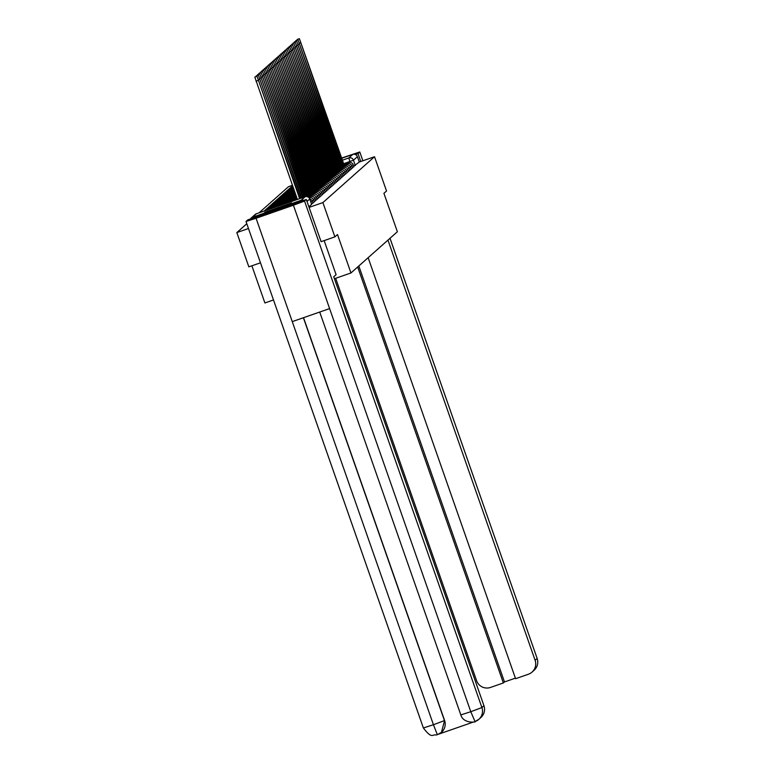 <?xml version="1.0" encoding="UTF-8"?>
<svg xmlns="http://www.w3.org/2000/svg" width="774" height="774" viewBox="0 0 774 774"><rect width="100%" height="100%" fill="white"/><g stroke="black" fill="none" stroke-linecap="round" stroke-linejoin="round"><path stroke-width="1.16" d="M352.393 167.387L353.96 166.768L353.302 164.862L351.677 165.51M351.028 168.597L352.596 167.977L351.928 166.081L350.312 166.72M349.664 169.816L351.222 169.187M348.29 171.025L349.867 170.396L349.2 168.5L347.584 169.148M346.926 172.244L348.493 171.605M345.562 173.453L347.129 172.834L346.471 170.928L344.846 171.576M344.198 174.663L345.755 174.034M342.834 175.882L344.401 175.253L343.733 173.357L342.118 174.005M341.469 177.091L343.037 176.462L342.369 174.566L340.753 175.214M340.105 178.301L341.673 177.672L341.005 175.785L339.389 176.424M338.731 179.52L340.308 178.891L339.641 176.994L338.025 177.643M337.367 180.729L338.935 180.11L338.277 178.204L336.661 178.852M336.003 181.948L337.57 181.319L336.913 179.423L335.287 180.071M334.639 183.157L336.206 182.538L335.548 180.632L333.923 181.28M333.275 184.367L334.842 183.748L334.174 181.842L332.559 182.49M331.911 185.586L333.468 184.947M330.537 186.795L332.114 186.166L331.446 184.27L329.83 184.918M329.173 188.005L330.75 187.376L330.082 185.489L328.466 186.128M327.808 189.224L329.376 188.585M326.444 190.433L328.012 189.814L327.354 187.908L325.728 188.556M325.08 191.652L326.647 191.023L325.989 189.127L324.364 189.775M323.716 192.861L325.283 192.242L324.616 190.336L323 190.984M322.352 194.071L323.919 193.442L323.251 191.546L321.636 192.194M320.978 195.29L322.555 194.661L321.887 192.765L320.272 193.413M319.614 196.499L321.181 195.87M318.249 197.709L319.817 197.089L319.159 195.193L317.534 195.832M316.885 198.928L318.453 198.299L317.795 196.403L316.169 197.051M315.521 200.137L317.088 199.518L316.431 197.612L314.805 198.26M314.157 201.356L315.715 200.718M312.793 202.565L314.36 201.937L313.693 200.04L312.077 200.689M311.419 203.775L312.996 203.146L312.328 201.25L310.761 201.879M264.718 212.27L291.585 202.885L264.718 212.27M292.456 185.325L288.46 186.718L259.067 212.831M246.8 223.734L236.834 232.577L248.473 228.523M251.889 265.801L264.901 302.963L273.493 299.964M260.48 262.802L248.841 266.856L236.834 232.577M334.89 236.863L337.503 234.551L350.961 272.961L397.372 231.736L383.914 193.326L386.526 191.004L374.519 156.725L322.893 202.585L334.89 236.863L321.094 241.672L306.32 199.479L247.806 219.874L246.006 221.48L256.068 218.249L292.262 321.616L329.608 308.594L293.414 205.226L256.068 218.249M341.547 158.351L352.77 154.442A3.647 3.647 48.4 0 1 357.414 156.687L353.457 160.208L343.646 163.73M374.519 156.725L359.291 162.027L357.414 156.687M303.737 200.379A3.647 3.647 -131.6 0 0 301.134 200.302L252.43 217.281A3.647 3.647 -131.6 0 0 250.447 218.955M309.087 207.393L322.893 202.585M334.416 278.727L350.961 272.961M359.291 162.027L353.757 166.178M308.884 206.803L311.622 204.355M297.409 199.469L254.82 77.081L257.055 76.307L299.644 198.686M300.109 198.521L257.055 76.307M256.281 76.568L256.184 75.871L258.419 75.088L301.241 198.125M301.705 197.96L258.419 75.088M303.35 197.389L259.783 73.878L302.837 197.573M257.645 75.359L257.548 74.652L259.783 73.878M324.161 240.608L336.09 274.673L333.729 276.773L483.953 705.733A10.952 10.933 48.4 0 1 480.896 717.517L478.854 719.336A10.952 10.933 48.4 0 1 475.197 721.484L475.004 721.562C477.829 721.861 463.558 724.493 460.811 714.915L470.786 711.712L475.004 721.562L478.854 719.336A10.952 10.933 48.4 0 0 481.902 707.552L483.953 705.733M293.414 205.226L304.54 201.066L306.32 199.479M438.848 734.091L473.611 721.968M303.534 317.688L444.595 720.488A10.952 10.933 48.4 0 1 441.538 732.281L437.581 734.603L441.422 732.388L444.595 720.488M246.006 221.48L423.378 727.966L433.44 724.735L437.339 734.681M335.674 278.292L476.591 680.685A10.952 10.933 -131.6 0 0 490.532 687.428L503.361 682.958L357.685 266.982M359.784 151.994L362.88 160.779L359.784 151.994L358.004 153.571L360.781 161.514M359.794 151.965L341.46 158.09M355.324 154.5L358.004 153.571M368.143 257.694L515.581 678.701L528.4 674.231A10.952 10.933 -131.6 0 0 535.105 660.29L537.156 658.481L389.999 238.286M358.817 265.985L504.484 681.952L515.387 678.15M504.484 681.952L503.361 682.958M387.958 240.095L535.105 660.29M305.043 196.799L261.148 72.659L304.317 197.06M259.009 74.149L258.913 73.443L261.148 72.659M304.259 196.538L303.137 196.935L304.25 196.548M306.823 196.615L262.521 71.45L305.885 196.606M260.383 72.93L260.277 72.234L262.521 71.45M305.624 195.329L304.501 195.716L305.614 195.338M308.352 195.832L263.886 70.24L307.481 196.132M261.747 71.721L261.651 71.015L263.886 70.24M309.716 194.613L265.25 69.021L308.845 194.922M263.112 70.511L263.015 69.805L265.25 69.021M311.09 193.403L266.614 67.812L310.21 193.713M264.476 69.292L264.379 68.596L266.614 67.812M312.454 192.194L267.978 66.603L311.574 192.494M265.84 68.083L265.743 67.377L267.978 66.603M311.09 190.472L309.968 190.868L311.08 190.481M313.818 190.975L269.342 65.384L312.938 191.284M267.204 66.864L267.107 66.167L269.342 65.384M312.454 189.262L311.332 189.649M315.182 189.765L270.707 64.174L314.312 190.065M268.578 65.655L268.472 64.948L270.707 64.174M313.818 188.043L312.696 188.44M316.547 188.556L272.08 62.955L315.676 188.856M269.942 64.445L269.836 63.739L272.08 62.955M315.182 186.834L314.06 187.231L315.173 186.844M317.911 187.337L273.445 61.746L317.04 187.647M271.306 63.226L271.21 62.53L273.445 61.746M316.556 185.625L315.424 186.012M319.275 186.128L274.809 60.536L318.404 186.428M272.671 62.017L272.574 61.31L274.809 60.536M317.921 184.405L316.789 184.802L317.901 184.425M320.649 184.909L276.173 59.317L319.768 185.218M274.035 60.807L273.938 60.101L276.173 59.317M319.285 183.196L318.162 183.583L319.275 183.206M322.013 183.699L277.537 58.108L321.133 184.009M275.399 59.588L275.302 58.892L277.537 58.108M320.649 181.987L319.527 182.374L320.639 181.996M323.377 182.49L278.901 56.899L322.497 182.79M276.763 58.379L276.666 57.673L278.901 56.899M322.013 180.768L320.891 181.164L322.003 180.777M324.741 181.271L280.275 55.68L323.871 181.58M278.137 57.16L278.03 56.463L280.275 55.68M323.377 179.558L322.255 179.945L323.368 179.568M326.106 180.061L281.639 54.47L325.235 180.361M279.501 55.951L279.395 55.244L281.639 54.47M324.741 178.339L323.619 178.736L324.732 178.359M327.47 178.852L283.003 53.251L326.599 179.152M280.865 54.741L280.769 54.035L283.003 53.251M328.834 177.633L284.368 52.042L327.963 177.943M282.229 53.522L282.133 52.826L284.368 52.042M330.208 176.424L285.732 50.832L329.327 176.724M283.594 52.313L283.497 51.606L285.732 50.832M328.844 174.701L327.721 175.098L328.834 174.721M331.572 175.205L287.096 49.613L330.692 175.514M284.958 51.103L284.861 50.397L287.096 49.613M330.208 173.492L329.085 173.879M332.936 173.995L288.46 48.404L332.065 174.305M286.322 49.884L286.225 49.188L288.46 48.404M331.572 172.283L330.45 172.67M334.3 172.786L289.834 47.195L333.43 173.086M287.696 48.675L287.589 47.969L289.834 47.195M332.936 171.064L331.814 171.46L332.926 171.073M335.664 171.567L291.198 45.976L334.794 171.876M289.06 47.456L288.954 46.759L291.198 45.976M334.3 169.854L333.178 170.241L334.291 169.864M337.029 170.357L292.562 44.766L336.158 170.657M290.424 46.246L290.327 45.54L292.562 44.766M335.674 168.635L334.542 169.032L335.655 168.655M338.393 169.148L293.927 43.547L337.522 169.448M291.788 45.037L291.692 44.331L293.927 43.547M339.767 167.929L295.291 42.338L338.886 168.239M293.153 43.818L293.056 43.121L295.291 42.338M338.402 166.217L337.28 166.603L338.393 166.226M341.131 166.72L296.655 41.128L340.25 167.02M294.517 42.609L294.42 41.902L296.655 41.128M339.767 164.997L338.644 165.394L339.757 165.017M342.495 165.501L298.019 39.909L341.624 165.81M295.881 41.399L295.784 40.693L298.019 39.909M341.131 163.788L340.009 164.175L341.121 163.798M343.859 164.291L299.393 38.7L342.988 164.601M297.255 40.18L297.148 39.484L299.393 38.7M342.495 162.579L341.373 162.966L342.485 162.588M351.232 169.187L350.564 167.29L348.948 167.939M348.503 171.615L347.836 169.719L346.22 170.367M345.765 174.034L345.107 172.138L343.482 172.786M333.478 184.957L332.81 183.061L331.195 183.709M329.376 188.595L328.718 186.698L327.102 187.347M321.191 195.87L320.523 193.974L318.907 194.622M315.724 200.727L315.057 198.831L313.441 199.479M350.138 162.434L348.803 157.964L352.77 154.442M342.214 160.266L348.803 157.964A3.647 3.647 48.4 0 1 353.457 160.208L355.324 165.549M301.134 200.302L305.101 196.78L256.397 213.759L252.43 217.281M312.328 201.25L312.328 201.259A3.647 3.647 0 0 0 309.716 198.908M313.693 200.04L313.693 200.05A3.647 3.647 0 0 0 309.049 197.796L309.049 197.796M316.431 197.612L316.421 197.622A3.647 3.647 0 0 0 311.777 195.377L311.98 196.403M317.795 196.403L317.785 196.412A3.647 3.647 0 0 0 313.141 194.158L313.344 195.183M321.887 192.765L321.887 192.774A3.647 3.647 0 0 0 317.243 190.52L317.437 191.546M323.251 191.546L323.251 191.555A3.647 3.647 0 0 0 318.607 189.311L318.801 190.336M324.616 190.336L324.616 190.346A3.647 3.647 0 0 0 319.972 188.092L320.165 189.127M325.989 189.127L325.98 189.127A3.647 3.647 0 0 0 321.336 186.882L321.539 187.908M330.082 185.489L330.082 185.489A3.647 3.647 0 0 0 325.438 183.245L325.631 184.27M331.446 184.27L331.446 184.28A3.647 3.647 0 0 0 326.802 182.035L326.996 183.061M334.174 181.842L334.174 181.851A3.647 3.647 0 0 0 329.531 179.607L329.724 180.632M335.548 180.632L335.539 180.642A3.647 3.647 0 0 0 330.895 178.388L331.098 179.423M338.277 178.204L338.267 178.213A3.647 3.647 0 0 0 333.623 175.969L333.826 176.994M339.641 176.994L339.641 177.004A3.647 3.647 0 0 0 334.997 174.75L335.19 175.775M341.005 175.785L341.005 175.785A3.647 3.647 0 0 0 336.361 173.54L336.555 174.566M342.369 174.566L342.369 174.576A3.647 3.647 0 0 0 337.725 172.331L337.919 173.357M343.733 173.357L343.733 173.366A3.647 3.647 0 0 0 339.089 171.112L339.293 172.138M349.2 168.5L349.2 168.509A3.647 3.647 0 0 0 344.556 166.265L344.749 167.29M351.928 166.081L351.928 166.081A3.647 3.647 0 0 0 347.284 163.836L347.478 164.862M353.302 164.862L353.292 164.872A3.647 3.647 0 0 0 348.648 162.627L348.851 163.653M308.449 197.273L310.413 196.586L310.606 197.612M264.195 211.041A3.647 3.647 0 0 1 265.801 209.928L265.869 210.46M308.1 195.183L314.505 192.949L314.708 193.974M265.337 210.122A3.647 3.647 0 0 1 267.165 208.709L267.282 209.415M309.474 193.964L315.879 191.729L316.073 192.765M266.701 208.912A3.647 3.647 0 0 1 268.53 207.5L268.646 208.196M268.075 207.693A3.647 3.647 0 0 1 269.903 206.29L270.01 206.987M269.439 206.484A3.647 3.647 0 0 1 271.268 205.071L271.374 205.768M270.803 205.274A3.647 3.647 0 0 1 272.632 203.862L272.738 204.559M272.167 204.055A3.647 3.647 0 0 1 273.996 202.643L274.102 203.349M316.295 187.898L322.7 185.673L322.903 186.698M273.532 202.846A3.647 3.647 0 0 1 275.36 201.433L275.467 202.13M317.659 186.689L324.064 184.454L324.267 185.479M276.734 200.224L276.84 200.921M276.26 200.418A3.647 3.647 0 0 1 278.089 199.005L278.205 199.711M277.634 199.208A3.647 3.647 0 0 1 279.462 197.796L279.569 198.492M321.761 183.051L328.157 180.816L328.36 181.842M278.998 197.989A3.647 3.647 0 0 1 280.827 196.586L280.933 197.283M280.362 196.78A3.647 3.647 0 0 1 282.191 195.367L282.297 196.064M281.726 195.57A3.647 3.647 0 0 1 283.555 194.158L283.661 194.855M325.854 179.413L332.259 177.178L332.462 178.204M283.091 194.351A3.647 3.647 0 0 1 284.919 192.939L285.026 193.645M284.455 193.142A3.647 3.647 0 0 1 286.283 191.729L286.399 192.426M285.819 191.933A3.647 3.647 0 0 1 287.647 190.52L287.764 191.217M287.193 190.714A3.647 3.647 0 0 1 289.021 189.301L289.128 190.007M288.557 189.504A3.647 3.647 0 0 1 290.385 188.092L290.492 188.788M289.921 188.285A3.647 3.647 0 0 1 291.75 186.882L291.856 187.579M334.049 172.138L340.454 169.903L340.657 170.928M335.413 170.919L341.818 168.684L342.021 169.719M336.787 169.709L343.182 167.474L343.385 168.5M339.515 167.281L345.92 165.046L346.113 166.071M309.755 199.024A3.647 3.647 0 0 0 305.111 196.78L305.111 196.78A3.647 3.647 48.4 0 1 309.755 199.024L311.632 204.365L309.755 199.024L307.017 201.463M305.111 196.78L256.407 213.759A3.647 3.647 -131.6 0 0 255.178 214.475L251.211 217.997M258.235 80.448L256.001 81.231M259.6 79.238L258.477 79.625M260.964 78.019L259.841 78.416M304.54 201.066L481.902 707.552L470.786 711.712L329.608 308.594M303.389 317.737L444.469 720.594L433.44 724.735L292.262 321.616M460.82 714.895L319.72 312.038M532.057 672.084L534.099 670.265A10.952 10.933 48.4 0 0 537.156 658.481L390.019 238.266M262.338 76.81L261.206 77.197M263.702 75.591L262.57 75.987M265.066 74.381L263.934 74.778M266.43 73.172L265.308 73.559M267.794 71.953L266.672 72.35M269.159 70.744L268.036 71.14M312.444 189.272L311.332 189.659M270.523 69.534L269.4 69.921M313.809 188.063L312.696 188.45M271.897 68.315L270.765 68.712M273.261 67.106L272.129 67.493M316.537 185.634L315.434 186.021M274.625 65.887L273.493 66.283M275.989 64.677L274.867 65.074M277.353 63.468L276.231 63.855M278.717 62.249L277.595 62.646M280.082 61.04L278.959 61.436M281.455 59.83L280.323 60.217M282.82 58.611L281.688 59.008M284.184 57.402L283.052 57.789M285.548 56.183L284.426 56.579M286.912 54.973L285.79 55.37M330.198 173.502L329.085 173.889M288.276 53.764L287.154 54.151M331.562 172.292L330.45 172.679M289.64 52.545L288.518 52.942M291.014 51.336L289.882 51.732M292.378 50.126L291.247 50.513M293.743 48.907L292.611 49.304M295.107 47.698L293.985 48.085M296.471 46.479L295.349 46.875M297.835 45.269L296.713 45.666M299.199 44.06L298.077 44.447M300.573 42.841L299.441 43.238M315.057 198.831A3.647 3.647 0 0 0 310.413 196.586M307.626 196.819L311.777 195.377M306.736 196.393L313.141 194.158M265.801 209.928L297.235 198.966M319.159 195.193A3.647 3.647 0 0 0 314.505 192.949M267.165 208.709L297.003 198.308M320.523 193.974A3.647 3.647 0 0 0 315.879 191.729M268.53 207.5L296.771 197.66M310.838 192.755L317.243 190.52M269.903 206.29L296.539 197.002M312.203 191.536L318.607 189.311M271.268 205.071L296.316 196.344M313.567 190.327L319.972 188.092M272.632 203.862L296.084 195.687M314.931 189.117L321.336 186.882M273.996 202.643L295.852 195.029M327.354 187.908A3.647 3.647 0 0 0 322.7 185.673M275.36 201.433L295.62 194.371M328.718 186.698A3.647 3.647 0 0 0 324.064 184.454M295.387 193.713L276.724 200.224A3.647 3.647 0 0 0 274.896 201.637M319.033 185.479L325.438 183.245M278.089 199.005L295.165 193.055M320.397 184.26L326.802 182.035M279.462 197.796L294.933 192.397M332.81 183.061A3.647 3.647 0 0 0 328.166 180.816M280.827 196.586L294.701 191.749M323.126 181.832L329.531 179.607M282.191 195.367L294.468 191.091M324.49 180.623L330.895 178.388M283.555 194.158L294.246 190.433M336.913 179.423A3.647 3.647 0 0 0 332.259 177.178M284.919 192.939L294.014 189.775M327.218 178.194L333.623 175.969M286.283 191.729L293.781 189.117M328.592 176.985L334.997 174.75M287.647 190.52L293.549 188.459M329.956 175.775L336.361 173.54M289.021 189.301L293.317 187.801M331.32 174.556L337.725 172.331M290.385 188.092L293.094 187.144M332.685 173.347L339.089 171.112M291.75 186.882L292.862 186.486M345.107 172.138A3.647 3.647 0 0 0 340.454 169.903M292.64 185.866A3.647 3.647 0 0 0 291.285 187.076M346.471 170.928A3.647 3.647 0 0 0 341.818 168.684M347.836 169.719A3.647 3.647 0 0 0 343.182 167.474M338.151 168.49L344.556 166.265M350.564 167.29A3.647 3.647 0 0 0 345.92 165.046M340.879 166.071L347.284 163.836M342.243 164.852L348.648 162.627M256.407 213.759A3.647 3.647 0 0 0 255.178 214.475M437.562 734.613L436.13 735.029C432.482 733.8 432.337 739.799 423.378 727.966M534.099 670.265C537.504 666.956 538.53 663.018 537.166 658.451"/></g></svg>
